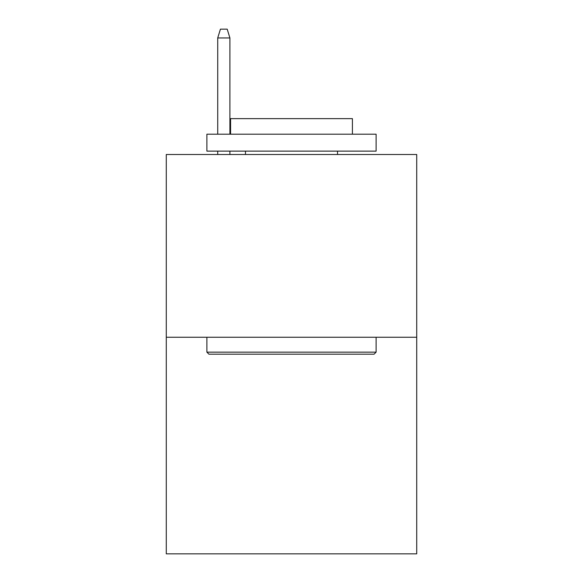 <?xml version="1.0" encoding="UTF-8"?>
<svg xmlns="http://www.w3.org/2000/svg" width="583" height="583" viewBox="0 0 583 583"><rect width="100%" height="100%" fill="white"/><g stroke="black" fill="none" stroke-linecap="round" stroke-linejoin="round"><path stroke-width="0.87" d="M416.721 337.258L416.721 154.502L166.279 154.502L166.279 553.85L416.721 553.85L416.721 337.258L166.279 337.258M374.075 354.18L208.925 354.18L206.892 352.147L376.108 352.147L374.075 354.18M206.892 134.199L376.108 134.199L376.108 151.121L206.892 151.121L206.892 134.199M352.416 134.199L352.416 118.633L230.584 118.633L230.584 134.199M206.892 337.258L206.892 352.147M376.108 337.258L376.108 352.147M245.472 151.121L245.472 154.502M337.528 151.121L337.528 154.502M229.906 134.199L229.906 37.946L217.721 37.946L217.721 134.199M217.721 151.121L217.721 154.502M229.906 151.121L229.906 154.502M217.721 37.946L220.432 29.15L227.195 29.15L229.906 37.946"/></g></svg>

